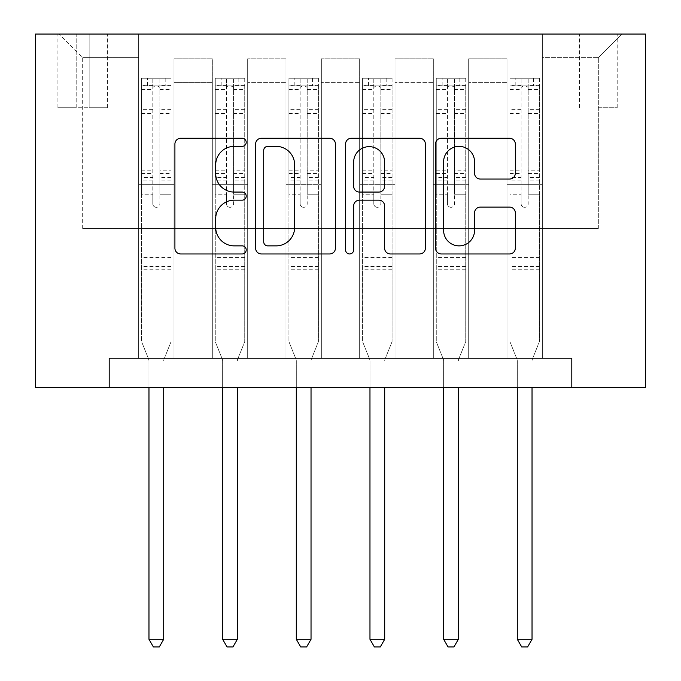 <?xml version="1.0" encoding="UTF-8"?>
<svg xmlns="http://www.w3.org/2000/svg" width="681" height="681" viewBox="0 0 681 681"><rect width="100%" height="100%" fill="white"/><g stroke="black" fill="none" stroke-linecap="round" stroke-linejoin="round"><path stroke-width="0.51" stroke-dasharray="3.4 2.55" d="M246.207 142.32A4.052 4.052 0 0 0 242.164 138.269L180.703 138.269A5.788 5.788 0 0 0 174.915 144.057L174.915 248.173A5.788 5.788 0 0 0 180.703 253.962L242.164 253.962A4.052 4.052 0 0 0 246.207 249.91A4.052 4.052 0 0 0 242.164 245.867L234.204 245.867A18.515 18.515 0 0 1 215.698 227.352L215.698 218.678A18.515 18.515 0 0 1 234.204 200.163L242.164 200.163A4.052 4.052 0 0 0 246.207 196.111A4.052 4.052 0 0 0 242.164 192.068L234.204 192.068A18.515 18.515 0 0 1 215.698 173.553L215.698 164.879A18.515 18.515 0 0 1 234.204 146.364L242.164 146.364A4.052 4.052 0 0 0 246.207 142.32M598.327 34.05L617.19 34.05L598.327 34.05M598.327 107.717L617.19 107.717L598.327 107.717M109.19 387.642L109.19 358.18L109.19 387.642L109.19 358.18L571.81 358.18L109.19 358.18L571.81 358.18L571.81 387.642L35.523 387.642L35.523 34.05L645.477 34.05L645.477 387.642L571.81 387.642L571.81 358.18L571.81 387.642M138.652 358.18L174.013 358.18L138.652 358.18L174.013 358.18L138.652 358.18L138.652 34.05L59.094 34.05L621.906 34.05L542.348 34.05L542.348 358.18L506.987 358.18L542.348 358.18L506.987 358.18L542.348 358.18L542.348 34.05L542.348 184.33L542.348 57.621L598.327 57.621L542.348 57.621L542.348 34.05L138.652 34.05L138.652 184.33L174.013 184.33L174.013 82.375L174.013 358.18L174.013 58.804L174.013 358.18L174.013 184.33L138.652 184.33L138.652 57.621L82.673 57.621L138.652 57.621L138.652 34.05L138.652 358.18M212.319 358.18L247.68 358.18L212.319 358.18L247.68 358.18L212.319 358.18L212.319 58.804L174.013 58.804L212.319 58.804L212.319 358.18L212.319 184.33L247.68 184.33L247.68 82.375L247.68 358.18L247.68 58.804L247.68 358.18L247.68 184.33L212.319 184.33L212.319 82.375L212.319 358.18M285.986 358.18L321.347 358.18L285.986 358.18L321.347 358.18L285.986 358.18L285.986 58.804L247.68 58.804L247.68 82.375L247.68 58.804L285.986 58.804L285.986 358.18L285.986 184.33L321.347 184.33L321.347 82.375L321.347 358.18L321.347 58.804L321.347 358.18L321.347 184.33L285.986 184.33L285.986 82.375L285.986 184.33L321.347 184.33L285.986 184.33L285.986 358.18M359.653 358.18L395.014 358.18L359.653 358.18L395.014 358.18L359.653 358.18L359.653 58.804L321.347 58.804L321.347 82.375L321.347 58.804L359.653 58.804L359.653 358.18L359.653 184.33L395.014 184.33L395.014 82.375L395.014 358.18L395.014 58.804L395.014 358.18L395.014 184.33L359.653 184.33L359.653 82.375L359.653 184.33L395.014 184.33L359.653 184.33L359.653 358.18M433.32 358.18L468.681 358.18L433.32 358.18L468.681 358.18L433.32 358.18L433.32 58.804L395.014 58.804L395.014 82.375L395.014 58.804L433.32 58.804L433.32 358.18L433.32 184.33L468.681 184.33L468.681 82.375L468.681 358.18L468.681 58.804L468.681 358.18L468.681 184.33L433.32 184.33L433.32 82.375L433.32 184.33L468.681 184.33L433.32 184.33L433.32 358.18M76.187 34.05L57.919 34.05L76.187 34.05L76.187 107.717L57.919 107.717L89.151 107.717L76.187 107.717L76.187 34.05M89.151 34.05L107.419 34.05L89.151 34.05L89.151 107.717L107.419 107.717L89.151 107.717L89.151 34.05M82.673 228.527L82.673 57.621L59.094 34.05L82.673 57.621L82.673 228.527L598.327 228.527L82.673 228.527M598.327 228.527L598.327 57.621L598.327 228.527M506.987 184.33L542.348 184.33L542.348 358.18L542.348 184.33L506.987 184.33L506.987 82.375L506.987 184.33L542.348 184.33L506.987 184.33L506.987 358.18L506.987 58.804L468.681 58.804L468.681 82.375L468.681 58.804L506.987 58.804L506.987 358.18L506.987 184.33M138.652 184.33L174.013 184.33L138.652 184.33M212.319 58.804L174.013 58.804L212.319 58.804L212.319 82.375L212.319 58.804M212.319 184.33L247.68 184.33L212.319 184.33M285.986 82.375L285.986 58.804L285.986 82.375L247.68 82.375L285.986 82.375M359.653 82.375L359.653 58.804L359.653 82.375L321.347 82.375L359.653 82.375M433.32 82.375L433.32 58.804L433.32 82.375L395.014 82.375L433.32 82.375M506.987 82.375L506.987 58.804L506.987 82.375L468.681 82.375L506.987 82.375M285.986 58.804L247.68 58.804L285.986 58.804M359.653 58.804L321.347 58.804L359.653 58.804M433.32 58.804L395.014 58.804L433.32 58.804M506.987 58.804L468.681 58.804L506.987 58.804M621.906 34.05L598.327 57.621L621.906 34.05M335.435 248.173L335.435 144.057A5.788 5.788 0 0 0 329.655 138.269L261.393 138.269A5.788 5.788 0 0 0 255.613 144.057L255.613 248.173A5.788 5.788 0 0 0 261.393 253.962L329.655 253.962A5.788 5.788 0 0 0 335.435 248.173M267.761 146.364A4.052 4.052 0 0 0 263.709 150.416L263.709 241.815A4.052 4.052 0 0 0 267.761 245.867L276.145 245.867A18.515 18.515 0 0 0 294.66 227.352L294.66 164.879A18.515 18.515 0 0 0 276.145 146.364L267.761 146.364M351.345 138.269L419.607 138.269A5.788 5.788 0 0 1 425.387 144.057L425.387 248.173A5.788 5.788 0 0 1 419.607 253.962L390.392 253.962A5.788 5.788 0 0 1 384.612 248.173L384.612 205.951A5.788 5.788 0 0 0 378.823 200.163L359.449 200.163A5.788 5.788 0 0 0 353.66 205.951L353.66 249.91A4.052 4.052 0 0 1 349.608 253.962A4.052 4.052 0 0 1 345.565 249.91L345.565 144.057A5.788 5.788 0 0 1 351.345 138.269M384.612 162.129A15.476 15.476 0 0 0 369.136 146.653A15.476 15.476 0 0 0 353.66 162.129L353.66 186.279A5.788 5.788 0 0 0 359.449 192.068L378.823 192.068A5.788 5.788 0 0 0 384.612 186.279L384.612 162.129M480.343 179.052L509.558 179.052A5.788 5.788 0 0 0 515.338 173.263L515.338 144.057A5.788 5.788 0 0 0 509.558 138.269L441.297 138.269A5.788 5.788 0 0 0 435.517 144.057L435.517 248.173A5.788 5.788 0 0 0 441.297 253.962L509.558 253.962A5.788 5.788 0 0 0 515.338 248.173L515.338 212.889A5.788 5.788 0 0 0 509.558 207.109L480.343 207.109A5.788 5.788 0 0 0 474.555 212.889L474.555 230.391A15.476 15.476 0 0 1 459.088 245.867A15.476 15.476 0 0 1 443.612 230.391L443.612 161.84A15.476 15.476 0 0 1 459.088 146.364A15.476 15.476 0 0 1 474.555 161.84L474.555 173.263A5.788 5.788 0 0 0 480.343 179.052M152.799 203.772A3.533 3.533 0 0 0 156.332 207.313A3.533 3.533 0 0 1 152.799 203.772L152.799 194.221L152.799 203.772M170.922 78.247L165.177 78.247L165.177 85.908L171.067 85.917L171.067 78.255L141.605 78.255L141.605 341.675L141.605 194.221L152.799 194.221L152.799 177.537L141.605 177.537M141.605 78.255L141.605 194.221L152.799 194.221L152.799 87.457C155.149 85.406 157.507 85.406 159.873 87.457L159.873 170.156L171.067 170.156L171.067 341.675L171.067 194.221L159.873 194.221L159.873 203.772A3.533 3.533 0 0 1 156.332 207.313A3.533 3.533 0 0 0 159.873 203.772L159.873 170.156M171.067 85.917L171.067 170.156M171.067 78.255L171.067 194.221L159.873 194.221L159.873 78.979L152.799 78.979L152.799 177.537M165.177 78.247L141.75 78.247M165.177 85.908L147.496 85.908L147.496 78.247M141.605 85.917L170.922 85.908M141.75 85.908L147.496 85.908M164.13 358.93L171.067 341.675L164.13 358.93A5.891 5.891 0 0 0 163.704 361.126A5.891 5.891 0 0 1 164.13 358.93M148.969 387.642L148.969 361.126A5.891 5.891 0 0 0 148.543 358.93L141.605 341.675L148.543 358.93A5.891 5.891 0 0 1 148.969 361.126L148.969 639.289L163.704 639.289L163.704 387.642M171.067 269.778L141.605 269.778M148.969 639.289L153.387 646.95L159.286 646.95L163.704 639.289M152.799 87.457L152.799 78.979M159.873 87.457L159.873 78.979M226.467 203.772A3.533 3.533 0 0 0 229.999 207.313A3.533 3.533 0 0 1 226.467 203.772L226.467 194.221L226.467 203.772M244.59 78.247L238.844 78.247L238.844 85.908L244.734 85.917L244.734 78.255L215.264 78.255L215.264 341.675L215.264 194.221L226.467 194.221L226.467 177.537L215.264 177.537M215.264 78.255L215.264 194.221L226.467 194.221L226.467 87.457C228.816 85.406 231.174 85.406 233.54 87.457L233.54 170.156L244.734 170.156L244.734 341.675L244.734 194.221L233.54 194.221L233.54 203.772A3.533 3.533 0 0 1 229.999 207.313A3.533 3.533 0 0 0 233.54 203.772L233.54 170.156M244.734 85.917L244.734 170.156M244.734 78.255L244.734 194.221L233.54 194.221L233.54 78.979L226.467 78.979L226.467 177.537M238.844 78.247L215.417 78.247M238.844 85.908L221.163 85.908L221.163 78.247M215.264 85.917L244.59 85.908M215.417 85.908L221.163 85.908M237.797 358.93L244.734 341.675L237.797 358.93A5.891 5.891 0 0 0 237.371 361.126A5.891 5.891 0 0 1 237.797 358.93M222.636 387.642L222.636 361.126A5.891 5.891 0 0 0 222.21 358.93L215.264 341.675L222.21 358.93A5.891 5.891 0 0 1 222.636 361.126L222.636 639.289L237.371 639.289L237.371 387.642M244.734 269.778L215.264 269.778M222.636 639.289L227.054 646.95L232.945 646.95L237.371 639.289M226.467 87.457L226.467 78.979M233.54 87.457L233.54 78.979M300.134 203.772A3.533 3.533 0 0 0 303.666 207.313A3.533 3.533 0 0 1 300.134 203.772L300.134 194.221L300.134 203.772M318.257 78.247L312.511 78.247L312.511 85.908L318.402 85.917L318.402 78.255L288.931 78.255L288.931 341.675L288.931 194.221L300.134 194.221L300.134 177.537L288.931 177.537M288.931 78.255L288.931 194.221L300.134 194.221L300.134 87.457C302.483 85.406 304.841 85.406 307.199 87.457L307.199 170.156L318.402 170.156L318.402 341.675L318.402 194.221L307.199 194.221L307.199 203.772A3.533 3.533 0 0 1 303.666 207.313A3.533 3.533 0 0 0 307.199 203.772L307.199 170.156M318.402 85.917L318.402 170.156M318.402 78.255L318.402 194.221L307.199 194.221L307.199 78.979L300.134 78.979L300.134 177.537M312.511 78.247L289.084 78.247M312.511 85.908L294.83 85.908L294.83 78.247M288.931 85.917L318.257 85.908M289.084 85.908L294.83 85.908M311.464 358.93L318.402 341.675L311.464 358.93A5.891 5.891 0 0 0 311.03 361.126A5.891 5.891 0 0 1 311.464 358.93M296.303 387.642L296.303 361.126A5.891 5.891 0 0 0 295.877 358.93L288.931 341.675L295.877 358.93A5.891 5.891 0 0 1 296.303 361.126L296.303 639.289L311.03 639.289L311.03 387.642M318.402 269.778L288.931 269.778M296.303 639.289L300.721 646.95L306.612 646.95L311.03 639.289M300.134 87.457L300.134 78.979M307.199 87.457L307.199 78.979M373.801 203.772A3.533 3.533 0 0 0 377.334 207.313A3.533 3.533 0 0 1 373.801 203.772L373.801 194.221L373.801 203.772M391.915 78.247L386.17 78.247L386.17 85.908L392.069 85.917L392.069 78.255L362.598 78.255L362.598 341.675L362.598 194.221L373.801 194.221L373.801 177.537L362.598 177.537M362.598 78.255L362.598 194.221L373.801 194.221L373.801 87.457C376.15 85.406 378.508 85.406 380.866 87.457L380.866 170.156L392.069 170.156L392.069 341.675L392.069 194.221L380.866 194.221L380.866 203.772A3.533 3.533 0 0 1 377.334 207.313A3.533 3.533 0 0 0 380.866 203.772L380.866 170.156M392.069 85.917L392.069 170.156M392.069 78.255L392.069 194.221L380.866 194.221L380.866 78.979L373.801 78.979L373.801 177.537M386.17 78.247L362.743 78.247M386.17 85.908L368.489 85.908L368.489 78.247M362.598 85.917L391.915 85.908M362.743 85.908L368.489 85.908M385.123 358.93L392.069 341.675L385.123 358.93A5.891 5.891 0 0 0 384.697 361.126A5.891 5.891 0 0 1 385.123 358.93M369.97 387.642L369.97 361.126A5.891 5.891 0 0 0 369.536 358.93L362.598 341.675L369.536 358.93A5.891 5.891 0 0 1 369.97 361.126L369.97 639.289L384.697 639.289L384.697 387.642M392.069 269.778L362.598 269.778M369.97 639.289L374.388 646.95L380.279 646.95L384.697 639.289M373.801 87.457L373.801 78.979M380.866 87.457L380.866 78.979M447.46 203.772A3.533 3.533 0 0 0 451.001 207.313A3.533 3.533 0 0 1 447.46 203.772L447.46 194.221L447.46 203.772M465.583 78.247L459.837 78.247L459.837 85.908L465.736 85.917L465.736 78.255L436.266 78.255L436.266 341.675L436.266 194.221L447.46 194.221L447.46 177.537L436.266 177.537M436.266 78.255L436.266 194.221L447.46 194.221L447.46 87.457C449.818 85.406 452.175 85.406 454.533 87.457L454.533 170.156L465.736 170.156L465.736 341.675L465.736 194.221L454.533 194.221L454.533 203.772A3.533 3.533 0 0 1 451.001 207.313A3.533 3.533 0 0 0 454.533 203.772L454.533 170.156M465.736 85.917L465.736 170.156M465.736 78.255L465.736 194.221L454.533 194.221L454.533 78.979L447.46 78.979L447.46 177.537M459.837 78.247L436.41 78.247M459.837 85.908L442.156 85.908L442.156 78.247M436.266 85.917L465.583 85.908M436.41 85.908L442.156 85.908M458.79 358.93L465.736 341.675L458.79 358.93A5.891 5.891 0 0 0 458.364 361.126A5.891 5.891 0 0 1 458.79 358.93M443.629 387.642L443.629 361.126A5.891 5.891 0 0 0 443.203 358.93L436.266 341.675L443.203 358.93A5.891 5.891 0 0 1 443.629 361.126L443.629 639.289L458.364 639.289L458.364 387.642M465.736 269.778L436.266 269.778M443.629 639.289L448.055 646.95L453.946 646.95L458.364 639.289M447.46 87.457L447.46 78.979M454.533 87.457L454.533 78.979M521.127 203.772A3.533 3.533 0 0 0 524.668 207.313A3.533 3.533 0 0 1 521.127 203.772L521.127 194.221L521.127 203.772M539.25 78.247L533.504 78.247L533.504 85.908L539.395 85.917L539.395 78.255L509.933 78.255L509.933 341.675L509.933 194.221L521.127 194.221L521.127 177.537L509.933 177.537M509.933 78.255L509.933 194.221L521.127 194.221L521.127 87.457C523.476 85.406 525.834 85.406 528.201 87.457L528.201 170.156L539.395 170.156L539.395 341.675L539.395 194.221L528.201 194.221L528.201 203.772A3.533 3.533 0 0 1 524.668 207.313A3.533 3.533 0 0 0 528.201 203.772L528.201 170.156M539.395 85.917L539.395 170.156M539.395 78.255L539.395 194.221L528.201 194.221L528.201 78.979L521.127 78.979L521.127 177.537M533.504 78.247L510.078 78.247M533.504 85.908L515.823 85.908L515.823 78.247M509.933 85.917L539.25 85.908M510.078 85.908L515.823 85.908M532.457 358.93L539.395 341.675L532.457 358.93A5.891 5.891 0 0 0 532.031 361.126A5.891 5.891 0 0 1 532.457 358.93M517.296 387.642L517.296 361.126A5.891 5.891 0 0 0 516.87 358.93L509.933 341.675L516.87 358.93A5.891 5.891 0 0 1 517.296 361.126L517.296 639.289L532.031 639.289L532.031 387.642M539.395 269.778L509.933 269.778M517.296 639.289L521.714 646.95L527.613 646.95L532.031 639.289M521.127 87.457L521.127 78.979M528.201 87.457L528.201 78.979M212.319 82.375L174.013 82.375L212.319 82.375M152.799 109.377L141.605 109.377M141.605 113.582L152.799 113.582M141.605 170.156L152.799 170.156M171.067 257.401L141.605 257.401M152.799 180.882L141.605 180.882M171.067 180.882L159.873 180.882M141.605 173.502L152.799 173.502M159.873 173.502L171.067 173.502M171.067 177.537L159.873 177.537M171.067 109.377L159.873 109.377M159.873 113.582L171.067 113.582M152.799 85.304L141.605 85.304M141.605 89.5L152.799 89.5M171.067 85.304L159.873 85.304M159.873 89.5L171.067 89.5M171.067 266.458L141.605 266.458M226.467 109.377L215.264 109.377M215.264 113.582L226.467 113.582M215.264 170.156L226.467 170.156M244.734 257.401L215.264 257.401M226.467 180.882L215.264 180.882M244.734 180.882L233.54 180.882M215.264 173.502L226.467 173.502M233.54 173.502L244.734 173.502M244.734 177.537L233.54 177.537M244.734 109.377L233.54 109.377M233.54 113.582L244.734 113.582M226.467 85.304L215.264 85.304M215.264 89.5L226.467 89.5M244.734 85.304L233.54 85.304M233.54 89.5L244.734 89.5M244.734 266.458L215.264 266.458M300.134 109.377L288.931 109.377M288.931 113.582L300.134 113.582M288.931 170.156L300.134 170.156M318.402 257.401L288.931 257.401M300.134 180.882L288.931 180.882M318.402 180.882L307.199 180.882M288.931 173.502L300.134 173.502M307.199 173.502L318.402 173.502M318.402 177.537L307.199 177.537M318.402 109.377L307.199 109.377M307.199 113.582L318.402 113.582M300.134 85.304L288.931 85.304M288.931 89.5L300.134 89.5M318.402 85.304L307.199 85.304M307.199 89.5L318.402 89.5M318.402 266.458L288.931 266.458M373.801 109.377L362.598 109.377M362.598 113.582L373.801 113.582M362.598 170.156L373.801 170.156M392.069 257.401L362.598 257.401M373.801 180.882L362.598 180.882M392.069 180.882L380.866 180.882M362.598 173.502L373.801 173.502M380.866 173.502L392.069 173.502M392.069 177.537L380.866 177.537M392.069 109.377L380.866 109.377M380.866 113.582L392.069 113.582M373.801 85.304L362.598 85.304M362.598 89.5L373.801 89.5M392.069 85.304L380.866 85.304M380.866 89.5L392.069 89.5M392.069 266.458L362.598 266.458M447.46 109.377L436.266 109.377M436.266 113.582L447.46 113.582M436.266 170.156L447.46 170.156M465.736 257.401L436.266 257.401M447.46 180.882L436.266 180.882M465.736 180.882L454.533 180.882M436.266 173.502L447.46 173.502M454.533 173.502L465.736 173.502M465.736 177.537L454.533 177.537M465.736 109.377L454.533 109.377M454.533 113.582L465.736 113.582M447.46 85.304L436.266 85.304M436.266 89.5L447.46 89.5M465.736 85.304L454.533 85.304M454.533 89.5L465.736 89.5M465.736 266.458L436.266 266.458M521.127 109.377L509.933 109.377M509.933 113.582L521.127 113.582M509.933 170.156L521.127 170.156M539.395 257.401L509.933 257.401M521.127 180.882L509.933 180.882M539.395 180.882L528.201 180.882M509.933 173.502L521.127 173.502M528.201 173.502L539.395 173.502M539.395 177.537L528.201 177.537M539.395 109.377L528.201 109.377M528.201 113.582L539.395 113.582M521.127 85.304L509.933 85.304M509.933 89.5L521.127 89.5M539.395 85.304L528.201 85.304M528.201 89.5L539.395 89.5M539.395 266.458L509.933 266.458M579.471 107.717L579.471 34.05M57.919 107.717L57.919 34.05M107.419 107.717L107.419 34.05M617.19 107.717L617.19 34.05"/><path stroke-width="1.02" d="M246.207 142.32A4.052 4.052 0 0 0 242.164 138.269L180.703 138.269A5.788 5.788 0 0 0 174.915 144.057L174.915 248.173A5.788 5.788 0 0 0 180.703 253.962L242.164 253.962A4.052 4.052 0 0 0 246.207 249.91A4.052 4.052 0 0 0 242.164 245.867L234.204 245.867A18.515 18.515 0 0 1 215.698 227.352L215.698 218.678A18.515 18.515 0 0 1 234.204 200.163L242.164 200.163A4.052 4.052 0 0 0 246.207 196.111A4.052 4.052 0 0 0 242.164 192.068L234.204 192.068A18.515 18.515 0 0 1 215.698 173.553L215.698 164.879A18.515 18.515 0 0 1 234.204 146.364L242.164 146.364A4.052 4.052 0 0 0 246.207 142.32M509.558 179.052A5.788 5.788 0 0 0 515.338 173.263L515.338 144.057A5.788 5.788 0 0 0 509.558 138.269L441.297 138.269A5.788 5.788 0 0 0 435.517 144.057L435.517 248.173A5.788 5.788 0 0 0 441.297 253.962L509.558 253.962A5.788 5.788 0 0 0 515.338 248.173L515.338 212.889A5.788 5.788 0 0 0 509.558 207.109L480.343 207.109A5.788 5.788 0 0 0 474.555 212.889L474.555 230.391A15.476 15.476 0 0 1 459.088 245.867A15.476 15.476 0 0 1 443.612 230.391L443.612 161.84A15.476 15.476 0 0 1 459.088 146.364A15.476 15.476 0 0 1 474.555 161.84L474.555 173.263A5.788 5.788 0 0 0 480.343 179.052L509.558 179.052M571.81 387.642L645.477 387.642L645.477 34.05L35.523 34.05L35.523 387.642L571.81 387.642L571.81 358.18L109.19 358.18L109.19 387.642M335.435 144.057A5.788 5.788 0 0 0 329.655 138.269L261.393 138.269A5.788 5.788 0 0 0 255.613 144.057L255.613 248.173A5.788 5.788 0 0 0 261.393 253.962L329.655 253.962A5.788 5.788 0 0 0 335.435 248.173L335.435 144.057M351.345 138.269L419.607 138.269A5.788 5.788 0 0 1 425.387 144.057L425.387 248.173A5.788 5.788 0 0 1 419.607 253.962L390.392 253.962A5.788 5.788 0 0 1 384.612 248.173L384.612 205.951A5.788 5.788 0 0 0 378.823 200.163L359.449 200.163A5.788 5.788 0 0 0 353.66 205.951L353.66 249.91A4.052 4.052 0 0 1 349.608 253.962A4.052 4.052 0 0 1 345.565 249.91L345.565 144.057A5.788 5.788 0 0 1 351.345 138.269M267.761 146.364A4.052 4.052 0 0 0 263.709 150.416L263.709 241.815A4.052 4.052 0 0 0 267.761 245.867L276.145 245.867A18.515 18.515 0 0 0 294.66 227.352L294.66 164.879A18.515 18.515 0 0 0 276.145 146.364L267.761 146.364M384.612 162.129A15.476 15.476 0 0 0 369.136 146.653A15.476 15.476 0 0 0 353.66 162.129L353.66 186.279A5.788 5.788 0 0 0 359.449 192.068L378.823 192.068A5.788 5.788 0 0 0 384.612 186.279L384.612 162.129M148.969 387.642L148.969 639.289L163.704 639.289L163.704 387.642M163.704 639.289L159.286 646.95L153.387 646.95L148.969 639.289M222.636 387.642L222.636 639.289L237.371 639.289L237.371 387.642M237.371 639.289L232.945 646.95L227.054 646.95L222.636 639.289M296.303 387.642L296.303 639.289L311.03 639.289L311.03 387.642M311.03 639.289L306.612 646.95L300.721 646.95L296.303 639.289M369.97 387.642L369.97 639.289L384.697 639.289L384.697 387.642M384.697 639.289L380.279 646.95L374.388 646.95L369.97 639.289M443.629 387.642L443.629 639.289L458.364 639.289L458.364 387.642M458.364 639.289L453.946 646.95L448.055 646.95L443.629 639.289M517.296 387.642L517.296 639.289L532.031 639.289L532.031 387.642M532.031 639.289L527.613 646.95L521.714 646.95L517.296 639.289"/></g></svg>
